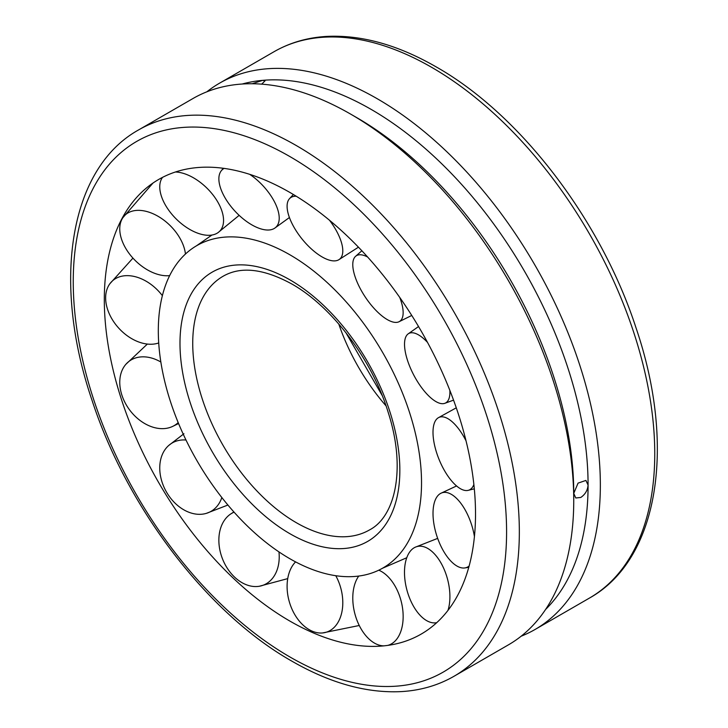 <?xml version="1.0" encoding="UTF-8"?>
<svg xmlns="http://www.w3.org/2000/svg" width="728" height="728" viewBox="0 0 728 728"><rect width="100%" height="100%" fill="white"/><g stroke="black" fill="none" stroke-linecap="round" stroke-linejoin="round"><path stroke-width="1.09" d="M289.917 254.809A186.131 107.462 -120 0 0 196.387 245.864A186.131 107.462 -120 0 0 168.45 395.158A186.131 107.462 -120 0 0 289.917 558.758A186.131 107.462 -120 0 0 382.509 568.24A186.131 107.462 -120 0 0 421.53 482.764A186.131 107.462 -120 0 0 289.917 254.809M289.917 192.465A262.49 151.542 -120 0 0 126.972 210.092A262.49 151.542 -120 0 0 289.917 621.102A262.49 151.542 -120 0 0 378.778 646.246A262.49 151.542 -120 0 0 475.52 513.941A262.49 151.542 -120 0 0 289.917 192.465M206.843 91.81A315.433 182.118 60 0 1 219.592 83.156A315.433 182.118 60 0 1 462.662 167.658A315.433 182.118 60 0 1 600.345 485.103A315.433 182.118 60 0 1 535.016 629.502A315.433 182.118 60 0 1 521.157 636.208M454.008 676.276L508.408 644.862A315.433 182.118 -120 0 0 573.746 500.464A315.433 182.118 -120 0 0 350.696 114.141A315.433 182.118 -120 0 0 192.984 98.517L138.575 129.93A315.433 182.118 -120 0 1 296.287 145.545A315.433 182.118 -120 0 1 519.337 531.877A315.433 182.118 -120 0 1 454.008 676.276C438.192 685.357 420.638 690.462 401.346 691.6C366.63 693.32 330.112 683.155 291.782 661.097C207.68 613.531 127.072 508.007 92.028 400.309C51.734 282.255 69.078 168.614 138.575 129.93M573.746 500.464L573.746 493.384L578.068 483.119L585.922 480.425L588.078 485.103C587.614 490.354 585.185 494.467 580.789 497.452L575.784 497.988L573.746 493.384A306.761 177.104 -120 0 0 356.838 117.681L350.696 114.141M545.572 609.482A306.761 177.104 -120 0 0 588.078 485.103A306.761 177.104 -120 0 0 262.717 80.344A306.761 177.104 -120 0 0 242.196 84.02M252.161 83.747L262.717 80.344L265.019 80.863L261.698 84.148M469.123 566.029A39.321 18.255 72.1 0 1 464.864 567.94A39.321 18.255 72.1 0 1 448.384 558.267A39.321 18.255 72.1 0 1 433.451 520.638A39.321 18.255 72.1 0 1 440.813 493.311A39.321 18.255 72.1 0 1 459.941 502.129A39.321 18.255 72.1 0 1 474.429 536.554M436.718 622.677A39.321 21.021 75 0 1 435.453 622.868A39.321 21.021 75 0 1 410.865 601.082A39.321 21.021 75 0 1 415.242 547.21A39.321 21.021 75 0 1 443.552 568.004A39.321 21.021 75 0 1 447.947 610.419M383.765 645.863A39.321 23.979 75.7 0 1 353.89 609.454A39.321 23.979 75.7 0 1 358.758 576.057M378.788 570.188A39.321 23.979 75.7 0 1 402.047 605.159A39.321 23.979 75.7 0 1 387.733 645.399M335.772 575.702A39.321 26.627 73.6 0 1 342.597 607.179A39.321 26.627 73.6 0 1 322.559 632.951A39.321 26.627 73.6 0 1 311.602 630.903A39.321 26.627 73.6 0 1 287.296 581.963A39.321 26.627 73.6 0 1 295.577 561.88M278.961 551.906A39.321 28.492 68.4 0 1 275.484 573.71A39.321 28.492 68.4 0 1 259.305 586.258A39.321 28.492 68.4 0 1 234.489 577.022A39.321 28.492 68.4 0 1 222.604 523.332A39.321 28.492 68.4 0 1 230.703 513.986A39.321 28.492 68.4 0 1 234.079 512.166M221.831 497.533A39.321 29.256 61 0 1 212.321 510.546A39.321 29.256 61 0 1 206.343 513.358A39.321 29.256 61 0 1 167.34 493.484A39.321 29.256 61 0 1 168.714 445.481A39.321 29.256 61 0 1 170.998 443.716A39.321 29.256 61 0 1 185.986 440.021M178.187 422.595A39.321 28.792 53.3 0 1 172.327 426.562A39.321 28.792 53.3 0 1 164.018 428.601A39.321 28.792 53.3 0 1 121.767 394.74A39.321 28.792 53.3 0 1 125.889 364.291A39.321 28.792 53.3 0 1 141.396 356.884A39.321 28.792 53.3 0 1 160.852 362.025M158.713 342.952A39.321 27.173 47.4 0 1 138.93 342.051A39.321 27.173 47.4 0 1 105.642 297.861A39.321 27.173 47.4 0 1 109.819 283.811A39.321 27.173 47.4 0 1 138.93 277.841A39.321 27.173 47.4 0 1 162.371 295.659M169.642 275.639A39.321 24.688 44.5 0 1 141.396 265.856A39.321 24.688 44.5 0 1 121.767 219.592A39.321 24.688 44.5 0 1 122.85 217.718A39.321 24.688 44.5 0 1 164.018 220.256A39.321 24.688 44.5 0 1 185.458 254.017M175.393 171.999A39.321 21.758 44.6 0 1 212.321 194.085A39.321 21.758 44.6 0 1 218.072 232.596A39.321 21.758 44.6 0 1 170.998 213.195A39.321 21.758 44.6 0 1 162.298 177.678A39.321 21.758 44.6 0 1 162.517 177.368L162.298 177.678M249.713 174.338A39.321 18.901 47 0 1 275.484 203.858A39.321 18.901 47 0 1 274.702 228.183A39.321 18.901 47 0 1 222.604 193.166A39.321 18.901 47 0 1 221.194 170.889A39.321 18.901 47 0 1 224.133 168.396M329.502 220.247A39.321 16.589 51.1 0 1 342.597 247.884A39.321 16.589 51.1 0 1 338.693 259.814A39.321 16.589 51.1 0 1 309.009 246.701A39.321 16.589 51.1 0 1 287.296 209.245A39.321 16.589 51.1 0 1 289.453 198.726A39.321 16.589 51.1 0 1 296.241 196.232M399.736 297.406A39.321 15.242 56.4 0 1 402.047 318.546A39.321 15.242 56.4 0 1 398.899 321.803A39.321 15.242 56.4 0 1 367.158 299.781A39.321 15.242 56.4 0 1 353.89 258.64A39.321 15.242 56.4 0 1 355.482 256.411A39.321 15.242 56.4 0 1 367.631 257.02M449.859 390.381A39.321 15.088 62.2 0 1 444.735 403.348A39.321 15.088 62.2 0 1 443.552 403.631A39.321 15.088 62.2 0 1 413.158 373.901A39.321 15.088 62.2 0 1 408.071 333.943A39.321 15.088 62.2 0 1 410.865 332.814A39.321 15.088 62.2 0 1 427.545 342.433M473.873 484.493A39.321 16.152 67.6 0 1 468.122 490.372A39.321 16.152 67.6 0 1 459.941 488.424A39.321 16.152 67.6 0 1 436.29 451.679A39.321 16.152 67.6 0 1 438.247 417.799A39.321 16.152 67.6 0 1 448.384 418.946A39.321 16.152 67.6 0 1 466.047 440.868M296.287 522.677A146.455 84.557 -120 0 0 369.515 529.929C395.777 516.352 405.996 467.74 388.406 413.085C372.481 360.132 332.223 306.661 291.782 283.975C263.654 268.641 240.75 266.075 223.068 276.267A146.455 84.557 -120 0 0 192.729 343.316A146.455 84.557 -120 0 0 296.287 522.677M338.775 324.006A146.455 84.557 -120 0 0 386.031 405.86M289.917 533.715A155.464 89.753 -120 0 0 399.845 470.252A155.464 89.753 -120 0 0 289.917 279.843A155.464 89.753 -120 0 0 179.989 343.316A155.464 89.753 -120 0 0 289.917 533.715M506.588 531.877A306.424 176.913 -120 0 0 289.917 156.584A306.424 176.913 -120 0 0 73.246 281.681A306.424 176.913 -120 0 0 289.917 656.975A306.424 176.913 -120 0 0 506.588 531.877M273.992 51.743C289.899 42.615 307.562 37.501 326.972 36.4C361.598 34.762 398.016 44.936 436.218 66.921C520.32 114.487 600.928 220.011 635.972 327.709C676.266 445.764 658.922 559.404 589.425 598.088A315.433 182.118 -120 0 0 654.754 453.69A315.433 182.118 -120 0 0 431.713 67.367A315.433 182.118 -120 0 0 273.992 51.743L219.592 83.156M196.387 245.864L211.966 235.017M382.118 395.386L345.882 332.632M406.788 557.721L382.509 568.24M589.425 598.088L535.016 629.502M440.813 493.311L456.565 485.958M468.768 567.321L464.864 567.94M415.242 547.21L437.665 538.383M436.636 622.759L435.453 622.868M359.25 625.498L322.559 632.951M230.703 513.986L233.879 511.939M287.724 578.614L259.305 586.258M183.929 433.742L168.714 445.481M206.343 513.358L227.91 505.032M172.327 426.562L178.578 423.532M147.356 344.062L125.889 364.291M132.942 258.103L109.819 283.811M152.989 183.037L122.85 217.718M218.072 232.596L239.157 215.342M274.702 228.183L289.425 217.517M223.241 168.268L221.194 170.889M338.693 259.814L358.458 247.183M293.366 194.485L289.453 198.726M398.899 321.803L411.757 315.452M361.861 250.76L355.482 256.411M408.071 333.943L418.545 326.535M453.562 400.136L444.735 403.348M438.247 417.799L456.283 407.817M474.31 488.816L468.122 490.372"/></g></svg>
